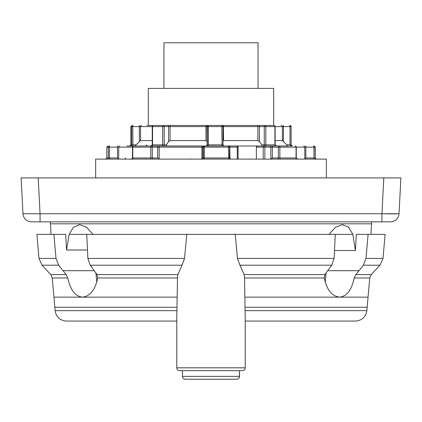 <?xml version="1.0" encoding="UTF-8"?>
<svg xmlns="http://www.w3.org/2000/svg" width="422" height="422" viewBox="0 0 422 422"><rect width="100%" height="100%" fill="white"/><g stroke="black" fill="none" stroke-linecap="round" stroke-linejoin="round"><path stroke-width="0.63" d="M273.699 125.461L273.699 88.393L148.301 88.393L148.301 125.461M192.69 145.991L211 145.991M168.22 145.991L153.191 145.991M272.09 145.991L258.38 145.991M230.022 145.991L224.129 145.991A1.139 1.139 -90 0 1 222.99 144.852L224.129 145.991L222.162 145.991L282.972 145.991M286.749 144.852L283.463 141.581L283.463 126.6L290.004 126.6L290.004 144.852L286.749 144.852L287.825 145.991L272.77 145.991M288.743 145.991L282.904 145.991M133.257 145.991L236.953 145.991A1.139 0.316 90 0 1 237.269 147.13L238.092 147.13A1.139 1.139 0 0 0 236.953 145.991M126.874 145.991L132.877 145.991L126.874 145.991M146.191 145.991L151.693 145.991M134.175 145.991L129.739 145.991L135.124 145.991L136.079 144.852L130.878 144.852L130.878 126.6L162.665 126.6L162.665 144.852L152.252 144.852L152.252 126.6A1.139 1.139 0 0 1 153.392 125.461L221.851 125.461L222.009 144.852L207.16 144.852L206.073 145.991L165.049 145.991A1.139 0.849 90 0 1 164.2 144.852L162.665 144.852A1.139 0.686 -90 0 1 161.979 145.991L151.108 145.991L152.252 144.852M161.979 145.991L165.049 145.991M206.073 145.991L208.394 145.991L208.431 126.6L222.99 126.6A1.139 1.139 90 0 0 221.851 125.461A1.139 1.139 0 0 1 222.99 126.6L257.889 126.6L257.889 140.573L223.581 140.573L223.38 125.461L273.994 125.461A1.139 0.907 90 0 1 274.901 126.6L282.387 126.6L282.387 140.573L283.463 141.581M275.519 145.991L276.273 145.991L275.133 144.852L261.846 144.852L259.398 141.581L259.398 126.6L264.267 126.6L264.267 144.852A1.139 0.765 -90 0 1 263.502 145.991L257.293 145.991L256.36 147.13L315.218 147.13L314.073 145.991M263.502 145.991L276.273 145.991M287.825 145.991L273.852 145.991M292.219 145.991L290.062 145.991L292.219 145.991A1.139 1.139 -90 0 1 291.08 144.852L290.004 144.852L290.062 145.991M268.777 125.461L214.392 125.461M146.845 125.461L157.796 125.461M269.125 125.461L268.371 125.461M221.503 125.461L223.38 125.461M139.302 125.461L139.365 141.581L136.079 144.852M139.365 141.581L140.547 140.573L140.547 126.6A1.139 1.124 -90 0 1 141.671 125.461M152.252 140.573L140.547 140.573M222.99 140.769L223.581 140.573M259.398 141.581L257.889 140.573M282.387 140.573L275.133 140.573M166.548 145.991L166.379 144.852L164.2 144.852L164.2 126.6A1.139 0.849 -90 0 0 163.356 125.461A1.139 0.686 90 0 0 162.665 126.6L206.986 126.6A1.139 1.139 -90 0 1 208.125 125.461M207.16 144.852L206.986 126.6L208.431 126.6L208.468 125.461A1.139 1.139 90 0 0 207.329 126.6L207.329 144.852A1.139 1.139 -90 0 1 206.189 145.991M206.005 125.461L205.925 140.573L206.986 141.581M205.925 140.573L170.077 140.573L168.578 141.581L166.379 144.852M261.846 144.852L261.84 145.991M163.952 88.393L163.952 42.77L258.048 42.77L258.048 88.393M95.662 177.926L95.662 159.105L326.338 159.105L326.338 177.926M31.55 221.835L31.518 221.835A8.556 8.556 0 0 1 22.978 213.727L399.022 213.727A8.556 8.556 0 0 1 390.482 221.835L31.518 221.835A8.556 8.556 0 0 1 22.978 213.727L21.1 177.926L400.9 177.926L399.022 213.727L400.9 177.926M396.738 213.891L385.37 213.812M390.482 221.835A8.556 8.556 0 0 0 399.022 213.727L398.959 214.413M38.159 221.835L40.058 221.835L40.058 213.727L38.186 177.926M383.814 177.926L381.942 213.727L381.942 221.835M371.998 221.835A5.702 5.702 0 0 0 371.529 223.818L50.471 223.818A5.702 5.702 0 0 0 50.002 221.835M329.028 234.379L335.485 227.2L342.464 224.689L348.556 227.2L352.85 234.379L335.268 234.379L352.85 234.379L355.403 250.51L356.347 234.379L368.105 234.379L365.99 258.412L383.012 258.412L385.117 234.379L356.347 234.379M65.653 234.379L53.895 234.379L65.653 234.379L66.565 249.998L69.15 234.379L73.444 227.2L79.536 224.689L86.515 227.2L92.972 234.379M355.403 250.51L334.498 250.51M327.657 270.692L324.945 274.574L324.286 277.966C326.77 289.756 331.792 296.133 339.346 297.104L339.968 297.104C346.953 296.138 351.705 289.756 354.232 277.966L369.735 277.966L371.249 274.574L379.99 265.195L363.379 265.195L359.038 270.692L327.657 270.692L331.776 265.195L334.118 258.412L335.268 234.379L235.239 234.379L237.454 258.412L239.96 265.195L244.138 274.574L244.517 277.966L245.214 318.114L245.214 367.82A2.854 2.854 90 0 1 242.365 370.674L179.635 370.674A2.854 2.854 -90 0 1 176.786 367.82L176.786 318.114L177.483 277.966L177.862 274.574L182.04 265.195L184.546 258.412L186.761 234.379L235.239 234.379M363.379 265.195L365.99 258.412M53.895 234.379L36.883 234.379L38.988 258.412L56.01 258.412L53.895 234.379M69.15 234.379L186.761 234.379M56.01 258.412L58.621 265.195L66.148 274.574L67.768 277.966C70.295 289.756 75.047 296.133 82.032 297.104L82.2 297.109M87.481 249.998L66.565 249.998M86.732 234.379L87.881 258.412L90.224 265.195L97.055 274.574L97.714 277.966L177.483 277.966M177.166 297.151L53.942 297.151L54.828 307.253L177.04 307.253M244.96 307.253L367.172 307.253L368.058 297.151L244.834 297.151M176.786 321.063L176.786 341.303L176.786 321.063L66.486 321.063C60.742 320.688 57.039 317.745 55.377 312.238L55.124 310.65L177.003 310.65M244.997 310.65L366.876 310.65C365.832 316.991 362.044 320.456 355.514 321.063L245.214 321.063M96.78 282.265L95.91 272.865M326.09 272.865L325.22 282.265M354.232 277.966L355.851 274.574L359.038 270.692M82.49 297.109L82.654 297.104C90.208 296.138 95.23 289.756 97.714 277.966M339.346 297.104L339.773 297.109M242.365 370.674A2.854 2.854 -90 0 0 245.214 367.82L176.786 367.82M245.214 367.309L245.214 367.82L245.214 367.309M237.016 379.204L236.663 379.23A2.854 2.854 90 0 0 239.511 376.377L239.511 370.674L239.511 376.377A2.854 2.854 90 0 1 236.663 379.23A2.854 2.854 -90 0 0 239.511 376.377L239.511 370.674L239.358 377.305M238.003 378.893L237.349 379.146M236.663 379.23L185.337 379.23L184.013 378.898M239.511 370.674L239.511 376.377L182.489 376.377L182.489 370.674L182.489 376.377A2.854 2.854 -90 0 0 185.337 379.23L185.337 379.23M184.003 378.898L183.702 378.708M183.406 378.476L183.148 378.202M182.737 377.542L182.599 377.173M182.515 376.777L182.489 376.387M118.735 159.105L117.522 157.965L109.462 157.965L109.398 145.991A1.139 1.124 90 0 0 108.275 147.13L237.269 147.13L237.269 159.105M133.632 145.991A1.139 0.855 90 0 0 132.777 147.13L132.777 157.965L132.492 157.965L132.492 147.13A1.139 1.139 0 0 1 133.632 145.991M159.305 159.105L157.686 157.965L152.289 157.965L152.289 147.13A1.139 0.849 90 0 0 151.44 145.991A1.139 0.659 90 0 0 150.781 147.13L150.781 157.965L132.777 157.965A1.139 0.855 -90 0 1 131.922 159.105M229.51 157.965L229.51 147.13A1.139 1.139 0 0 0 228.371 145.991A1.139 1.139 -90 0 1 229.51 147.13L229.51 157.965L230.649 159.105A1.139 1.139 -90 0 1 229.51 157.965L204.38 157.965L204.454 145.991A1.139 1.139 90 0 0 203.314 147.13L203.314 157.965A1.139 1.139 -90 0 1 202.175 159.105M228.371 145.991L228.756 159.105M256.36 159.105L256.36 147.13M264.879 159.105L264.879 147.13A1.139 0.654 90 0 0 264.225 145.991A1.139 1.029 90 0 0 263.196 147.13L263.196 159.105M296.988 159.105A1.139 0.928 -90 0 1 296.054 157.965L296.054 147.13A1.139 0.928 90 0 0 295.126 145.991A1.139 1.139 0 0 1 296.265 147.13L296.265 157.965L272.343 157.965L270.724 159.105M280.614 159.105A1.139 0.754 -90 0 1 279.86 157.965L279.86 147.13A1.139 0.754 90 0 0 279.111 145.991A1.139 0.765 90 0 0 278.346 147.13L278.346 157.965A1.139 0.765 -90 0 1 277.581 159.105M315.218 147.13L315.218 157.965L315.007 147.13A1.139 1.139 90 0 0 313.868 145.991L313.989 159.105M316.141 159.105A1.139 1.139 -90 0 1 315.007 157.965L305.866 157.965L304.774 159.105M204.306 159.105L204.38 157.965L202.887 157.965L201.69 159.105M132.888 145.991L132.766 125.461A1.139 1.129 -90 0 0 131.638 126.6L131.638 144.852A1.139 1.129 -90 0 1 130.509 145.991M151.725 145.991A1.139 0.833 -90 0 0 152.558 144.852L152.558 126.6A1.139 0.833 90 0 1 153.392 125.461M167.729 125.461A1.139 0.849 90 0 1 168.578 126.6L168.578 141.581M170.731 125.461A1.139 0.654 90 0 0 170.077 126.6L170.077 140.573M222.99 144.852L222.99 126.6L222.99 144.852L222.009 144.852L222.162 145.991M260.163 125.461A1.139 0.765 -90 0 0 259.398 126.6L257.889 126.6A1.139 0.749 90 0 0 257.146 125.461M266.588 145.991A1.139 0.781 -90 0 1 265.807 144.852L265.807 126.6A1.139 0.781 90 0 0 265.032 125.461A1.139 0.765 90 0 0 264.267 126.6L274.901 126.6L274.901 144.852A1.139 0.907 -90 0 0 275.809 145.991M281.252 125.461A1.139 1.139 90 0 1 282.387 126.6L283.463 126.6L283.405 125.461M291.122 126.6L291.122 144.852L291.08 126.6A1.139 1.139 90 0 0 289.94 125.461L290.004 126.6L291.122 126.6L289.983 125.461M275.133 144.852L275.128 126.6M381.942 213.727L40.058 213.727M62.962 270.692L94.343 270.692M184.546 258.412L87.881 258.412M371.249 274.574L355.851 274.574M66.148 274.574L50.751 274.574L42.01 265.195L58.621 265.195M67.768 277.966L52.265 277.966L50.751 274.574M82.654 297.104L82.032 297.104M244.517 277.966L324.286 277.966M177.862 274.574L97.055 274.574M90.224 265.195L182.04 265.195M324.945 274.574L244.138 274.574M239.96 265.195L331.776 265.195M334.118 258.412L237.454 258.412M109.52 159.105L109.462 157.965L106.782 157.965L106.782 147.13L108.275 147.13L108.275 157.965A1.139 1.124 -90 0 1 107.151 159.105M117.522 157.965L117.458 145.991M119.816 145.991A1.139 1.118 90 0 0 118.698 147.13L118.698 159.094M153.133 159.105A1.139 0.849 90 0 1 152.289 157.965L150.781 157.965A1.139 0.659 -90 0 1 150.121 159.105M157.686 157.965L157.686 147.13A1.139 0.849 90 0 0 156.836 145.991M159.79 145.991A1.139 0.628 90 0 0 159.163 147.13L159.163 159.094M201.969 145.991L201.858 159.094M204.026 145.991A1.139 1.139 90 0 0 202.887 147.13L202.887 157.965M229.763 145.991L229.99 158.894M270.855 159.094L270.855 147.13A1.139 0.723 90 0 0 270.133 145.991M273.108 145.991A1.139 0.765 90 0 0 272.343 147.13L272.343 157.965M303.655 145.991A1.139 1.134 90 0 1 304.789 147.13L304.789 159.094M305.808 145.991L305.866 157.965M130.878 126.6L132.017 125.461M146.867 144.852L145.727 145.991M130.878 144.852L129.739 145.991M291.122 144.852L292.261 145.991M275.133 126.6A1.139 1.139 0 0 0 273.994 125.461M370.975 234.379L371.529 223.818M51.025 234.379L50.471 223.818M366.876 310.65L367.172 307.253M55.124 310.65L54.828 307.253M379.99 265.195L383.012 258.412M42.01 265.195L38.988 258.412M368.058 297.151L369.735 277.966M53.942 297.151L52.265 277.966M106.782 147.13L107.926 145.991M238.092 147.13L238.092 159.105M192.01 158.894L191.351 159.105M315.218 157.965L316.358 159.105M296.265 157.965L297.404 159.105M132.492 157.965L131.353 159.105M106.782 157.965L105.642 159.105M125.735 157.965L124.595 159.105"/></g></svg>
